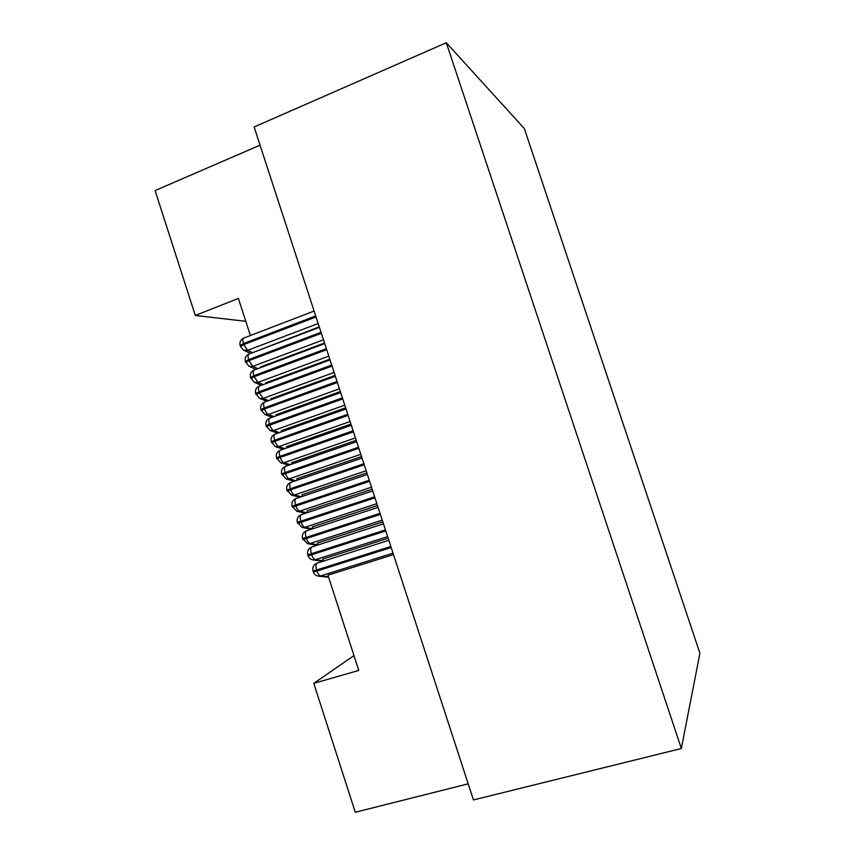 <?xml version="1.0" encoding="UTF-8"?>
<svg xmlns="http://www.w3.org/2000/svg" width="855" height="855" viewBox="0 0 855 855"><rect width="100%" height="100%" fill="white"/><g stroke="black" fill="none" stroke-linecap="round" stroke-linejoin="round"><path stroke-width="1.28" d="M254.117 126.978L473.446 799.949L681.35 748.51L446.299 42.75L254.117 126.978M681.35 748.51L699.914 653.241L524.318 128.528L446.299 42.75M313.026 570.98L316.639 569.996C315.613 566.277 315.752 564.001 317.077 563.156C313.593 564.663 312.235 567.282 313.026 570.98L313.347 571.995C314.245 574.378 315.944 575.768 318.466 576.163L320.582 575.949C319.214 575.607 318.007 573.962 316.97 571.012L313.347 571.995M393.482 554.606L327.957 575.212L358.769 670.416L313.774 683.359L355.285 812.25L468.187 783.832M260.048 145.158L155.086 190.59L195.303 315.463L238.395 298.438L250.397 335.523M319.257 326.834L255.57 351.533M324.515 342.994L260.561 366.955L260.764 367.565M329.795 359.175L265.713 382.88L265.958 383.617M335.064 375.366L270.875 398.815L271.153 399.68M340.354 391.579L276.037 414.771L276.357 415.754M345.644 407.803L281.21 430.738L281.562 431.85M350.935 424.048L286.382 446.727L286.778 447.956M356.236 440.304L291.555 462.726L291.993 464.083M361.537 456.581L296.738 478.747L297.219 480.221M366.848 472.879L301.933 494.788L302.446 496.37M372.16 489.188L307.127 510.841L307.672 512.54M377.483 505.519L312.321 526.904L312.909 528.721M382.816 521.86L317.536 543L318.156 544.924M388.149 538.223L322.741 559.095L323.404 561.136M245.791 321.309L195.303 315.463M240.49 346.553L240.17 345.548L243.44 343.582L243.761 344.586L240.49 346.553L243.739 350.24L247.629 350.347L243.761 344.586L316.029 316.959M245.342 361.537L248.634 359.645C247.747 356.588 247.854 354.718 248.944 354.055C245.759 355.595 244.551 358.095 245.342 361.537L248.997 366.271L252.802 366.357L248.955 360.65L245.663 362.541M250.515 377.557L253.828 375.719C252.93 372.62 253.048 370.728 254.149 370.044C250.943 371.583 249.735 374.095 250.515 377.557L254.277 382.324L257.986 382.377L254.159 376.734L250.836 378.551M255.698 393.578L259.033 391.814C258.125 388.672 258.242 386.749 259.364 386.054C256.137 387.593 254.908 390.104 255.698 393.578L259.567 398.387L263.169 398.419L259.364 392.83L256.019 394.583M260.882 409.62L264.248 407.931C263.329 404.736 263.447 402.78 264.59 402.074C261.331 403.613 260.091 406.136 260.882 409.62L264.858 414.472L268.363 414.472C266.878 413.735 265.616 411.886 264.569 408.947L261.203 410.624M266.065 425.683L269.464 424.059C268.534 420.82 268.652 418.832 269.817 418.116C266.536 419.655 265.285 422.178 266.065 425.683L270.169 430.567L273.557 430.546C272.082 429.841 270.832 428.013 269.785 425.074L266.397 426.688M271.259 441.757L274.679 440.207C273.739 436.916 273.867 434.896 275.043 434.169C271.74 435.697 270.479 438.23 271.259 441.757L275.492 446.684L278.762 446.631C277.298 445.968 276.047 444.162 275.011 441.223L271.591 442.772M276.464 457.853L279.906 456.378C278.954 453.032 279.083 450.98 280.28 450.232C276.956 451.771 275.684 454.304 276.464 457.853L280.814 462.812L283.967 462.737C282.524 462.117 281.274 460.332 280.237 457.393L276.796 458.868M281.669 473.969L285.132 472.559C284.17 469.16 284.309 467.076 285.527 466.317C282.171 467.856 280.889 470.4 281.669 473.969L286.158 478.96L289.182 478.864C287.75 478.276 286.51 476.513 285.463 473.574L282 474.974M286.885 490.097L290.369 488.75C289.396 485.309 289.535 483.193 290.775 482.423C287.398 483.951 286.104 486.506 286.885 490.097L291.512 495.13L294.409 495.002C292.976 494.457 291.747 492.715 290.7 489.765L287.205 491.101M292.1 506.235L295.616 504.974C294.633 501.468 294.772 499.32 296.022 498.54C292.624 500.057 291.32 502.633 292.1 506.235L296.877 511.301L299.624 511.162C298.213 510.649 296.984 508.928 295.948 505.989L292.431 507.25M297.326 522.394L300.864 521.197C299.87 517.649 300.009 515.469 301.281 514.667C297.861 516.185 296.535 518.771 297.326 522.394L302.264 527.492L304.861 527.332C303.461 526.862 302.232 525.162 301.195 522.213L297.647 523.41M302.552 538.575L306.111 537.453C305.107 533.841 305.256 531.628 306.539 530.816C303.098 532.334 301.762 534.92 302.552 538.575L307.65 543.705L310.087 543.524C308.708 543.096 307.49 541.407 306.443 538.468L302.884 539.591M307.789 554.767L311.37 553.709C310.354 550.054 310.504 547.809 311.808 546.976C308.334 548.493 306.998 551.09 307.789 554.767L308.11 555.782C308.965 558.101 310.611 559.48 313.058 559.929L315.335 559.726C313.956 559.341 312.748 557.674 311.701 554.735L308.11 555.782M353.97 655.614L313.774 683.359M391.173 547.531L316.97 571.012L316.639 569.996L390.842 546.484M328.459 576.783L320.582 575.949L393.001 553.142M252.546 352.688L247.629 350.347L318.178 323.521M315.698 315.933L243.44 343.582C242.564 340.568 242.66 338.73 243.739 338.078C240.576 339.627 239.389 342.118 240.17 345.548M321.362 333.322L248.955 360.65L248.634 359.645L321.031 332.296M257.879 368.644L252.802 366.357L323.479 339.809M326.706 349.695L254.159 376.734L253.828 375.719L326.364 348.669M263.233 384.622L257.986 382.377L328.79 356.118M332.039 366.079L259.364 392.83L259.033 391.814L331.708 365.053M268.598 400.61L263.169 398.419L334.113 372.438M337.394 382.495L264.569 408.947L264.248 407.931L337.052 381.458M273.995 416.609L268.363 414.472L339.446 388.779M342.748 398.911L269.785 425.074L269.464 424.059L342.406 397.885M279.403 432.619L273.557 430.546L344.768 405.142M348.103 415.359L275.011 441.223L274.679 440.207L347.771 414.322M284.843 448.64L278.762 446.631L350.112 421.515M353.468 431.818L280.237 457.393L279.906 456.378L353.126 430.781M290.315 464.66L283.967 462.737L355.456 437.91M358.833 448.298L285.463 473.574L285.132 472.559L358.502 447.261M295.819 480.692L289.182 478.864L360.799 454.315M364.209 464.789L290.7 489.765L290.369 488.75L363.877 463.752M301.366 496.734L294.409 495.002L366.154 470.742M369.595 481.301L295.948 505.989L295.616 504.974L369.253 480.264M306.956 512.786L299.624 511.162L371.508 487.19M374.982 497.834L301.195 522.213L300.864 521.197L374.64 496.798M312.599 528.828L304.861 527.332L376.873 503.648M380.379 514.379L306.443 538.468L306.111 537.453L380.037 513.342M318.135 544.849L310.087 543.524L382.249 520.129M385.776 530.944L311.701 554.735L311.37 553.709L385.434 529.908M323.297 560.805L315.335 559.726L387.625 536.619M317.077 563.156L388.822 540.307M328.609 577.221L318.466 576.163M250.536 353.446L243.739 350.24M243.739 338.078L314.106 311.06M248.944 354.055L319.417 327.326M255.923 369.381L248.997 366.271M254.149 370.044L324.718 343.614M261.341 385.327L254.277 382.324M259.364 386.054L330.041 359.923M266.771 401.284L259.567 398.387M264.59 402.074L335.352 376.243M272.221 417.251L264.858 414.472M269.817 418.116L340.675 392.573M277.704 433.218L270.169 430.567M275.043 434.169L346.008 408.925M283.208 449.206L275.492 446.684M280.28 450.232L351.341 425.298M288.755 465.206L280.814 462.812M285.527 466.317L356.685 441.672M294.323 481.205L286.158 478.96M290.775 482.423L362.028 458.077M299.945 497.215L291.512 495.13M296.022 498.54L367.372 474.493M305.609 513.224L296.877 511.301M301.281 514.667L372.727 490.92M311.338 529.245L302.264 527.492M306.539 530.816L378.092 507.368M317.13 545.255L307.65 543.705M311.808 546.976L383.457 523.826M323.008 561.265L313.058 559.929"/></g></svg>
